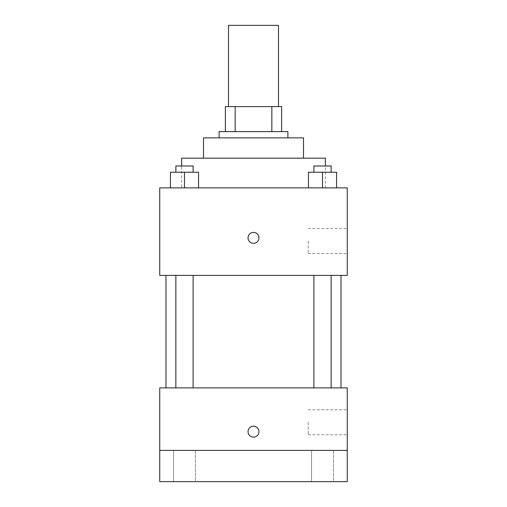 <?xml version="1.0" encoding="UTF-8"?>
<svg xmlns="http://www.w3.org/2000/svg" width="507" height="507" viewBox="0 0 507 507"><rect width="100%" height="100%" fill="white"/><g stroke="black" fill="none" stroke-linecap="round" stroke-linejoin="round"><path stroke-width="0.38" stroke-dasharray="2.54 1.9" d="M228.499 25.35L278.501 25.35M253.5 106.609L228.499 106.609L253.5 106.609M271.841 131.611L271.841 106.609L281.626 106.609L281.626 131.611L235.159 131.611L281.626 131.611M271.841 106.609L225.374 106.609M235.159 131.611L225.374 131.611L235.159 131.611L235.159 106.609M287.881 131.611L219.119 131.611M219.119 137.86L287.881 137.86L219.119 137.86M303.503 137.86L203.497 137.86M203.497 158.178L303.503 158.178L203.497 158.178M325.38 158.178L181.62 158.178M181.62 187.869L325.38 187.869L181.62 187.869L181.62 165.992M170.428 187.869L198.554 187.869L170.428 187.869L198.554 187.869L170.428 187.869L198.554 187.869L184.491 187.869L184.491 172.241L170.428 172.241L193.116 172.241L170.428 172.241L170.428 187.869L184.491 187.869L170.428 187.869L170.428 172.241L170.428 187.869L198.554 187.869L184.491 187.869L184.491 172.241L198.554 172.241L175.866 172.241L198.554 172.241L198.554 187.869L198.554 172.241M308.446 187.869L336.572 187.869L308.446 187.869L336.572 187.869L308.446 187.869L336.572 187.869L322.509 187.869L322.509 172.241L308.446 172.241L331.134 172.241L308.446 172.241L308.446 187.869L322.509 187.869L308.446 187.869L308.446 172.241L308.446 187.869L336.572 187.869L322.509 187.869L322.509 172.241L336.572 172.241L313.884 172.241L336.572 172.241L336.572 187.869L336.572 172.241M347.263 187.869L159.737 187.869L159.737 275.377L347.263 275.377L347.263 187.869M159.737 237.872L159.737 243.341L159.743 237.872M253.5 275.377L341.008 275.377L253.5 275.377M322.509 275.377L313.884 275.377L322.509 275.377M184.491 275.377L175.866 275.377L184.491 275.377M347.263 240.996L347.263 253.5L347.263 240.996M253.5 232.402A5.469 5.469 0 0 0 248.766 240.61A5.469 5.469 0 0 0 258.234 240.61A5.469 5.469 0 0 0 253.5 232.402A5.469 5.469 0 0 0 248.766 240.61A5.469 5.469 0 0 0 258.234 240.61A5.469 5.469 0 0 0 253.5 232.402M253.5 243.341A5.469 5.469 0 0 1 248.766 235.14A5.469 5.469 0 0 1 258.234 235.14A5.469 5.469 0 0 1 253.5 243.341M308.205 240.996L308.205 253.5L308.205 240.996M253.5 387.887L341.008 387.887L253.5 387.887M322.509 387.887L313.884 387.887L322.509 387.887M184.491 387.887L175.866 387.887L184.491 387.887M347.263 387.887L159.737 387.887L159.737 450.393L347.263 450.393L347.263 387.887M347.263 450.393L347.263 481.65L159.737 481.65L159.737 450.393L347.263 450.393L159.737 450.393M159.737 431.647L159.737 437.116L159.743 431.647M347.263 422.268L347.263 434.772L347.263 422.268M253.5 426.178A5.469 5.469 0 0 0 248.766 434.379A5.469 5.469 0 0 0 258.234 434.379A5.469 5.469 0 0 0 253.5 426.178A5.469 5.469 0 0 0 248.766 434.379A5.469 5.469 0 0 0 258.234 434.379A5.469 5.469 0 0 0 253.5 426.178M253.5 437.116A5.469 5.469 0 0 1 248.766 428.909A5.469 5.469 0 0 1 258.234 428.909A5.469 5.469 0 0 1 253.5 437.116M308.205 422.268L308.205 434.772L308.205 422.268M195.442 450.393L173.54 450.393L195.442 450.393L173.54 450.393L195.442 450.393L195.442 481.65L173.54 481.65L195.442 481.65L173.54 481.65L195.442 481.65L195.442 450.393M333.46 450.393L311.558 450.393L333.46 450.393L311.558 450.393L333.46 450.393L333.46 481.65L311.558 481.65L333.46 481.65L311.558 481.65L333.46 481.65L333.46 450.393M313.884 172.241L313.884 165.992L331.134 165.992L313.884 165.992L331.134 165.992L331.134 172.241M322.509 187.869L322.509 172.241M175.866 172.241L175.866 165.992L193.116 165.992L175.866 165.992L193.116 165.992L193.116 172.241M184.491 187.869L184.491 172.241M325.38 187.869L325.38 165.992M308.205 253.5L347.263 253.5M308.205 228.499L347.263 228.499M193.116 387.887L193.116 275.377M175.866 387.887L175.866 275.377M331.134 387.887L331.134 275.377M313.884 387.887L313.884 275.377M308.205 434.772L347.263 434.772M308.205 409.77L347.263 409.77M173.54 450.393L173.54 481.65L173.54 450.393M311.558 450.393L311.558 481.65L311.558 450.393"/><path stroke-width="0.76" d="M278.501 106.609L278.501 25.35L228.499 25.35L228.499 106.609M235.159 131.611L235.159 106.609L225.374 106.609L225.374 131.611L225.374 106.609M235.159 106.609L281.626 106.609L281.626 131.611M271.841 131.611L271.841 106.609M219.119 137.86L219.119 131.611L287.881 131.611L287.881 137.86M203.497 158.178L203.497 137.86L303.503 137.86L303.503 158.178M181.62 165.992L181.62 158.178L325.38 158.178L325.38 165.992M159.737 187.869L347.263 187.869L347.263 275.377L159.737 275.377L159.737 187.869M253.5 243.341A5.469 5.469 0 0 1 248.766 235.14A5.469 5.469 0 0 1 258.234 235.14A5.469 5.469 0 0 1 253.5 243.341M159.737 387.887L347.263 387.887L347.263 481.65L159.737 481.65L159.737 387.887M253.5 437.116A5.469 5.469 0 0 1 248.766 428.909A5.469 5.469 0 0 1 258.234 428.909A5.469 5.469 0 0 1 253.5 437.116M159.737 450.393L347.263 450.393M308.446 187.869L308.446 172.241L336.572 172.241L336.572 187.869L336.572 172.241M322.509 187.869L322.509 172.241M331.134 172.241L331.134 165.992L313.884 165.992L313.884 172.241M170.428 187.869L170.428 172.241L198.554 172.241L198.554 187.869L198.554 172.241M184.491 187.869L184.491 172.241M193.116 172.241L193.116 165.992L175.866 165.992L175.866 172.241M341.008 387.887L341.008 275.377M165.992 387.887L165.992 275.377M313.884 275.377L313.884 387.887M331.134 275.377L331.134 387.887M193.116 387.887L193.116 275.377M175.866 387.887L175.866 275.377"/></g></svg>
